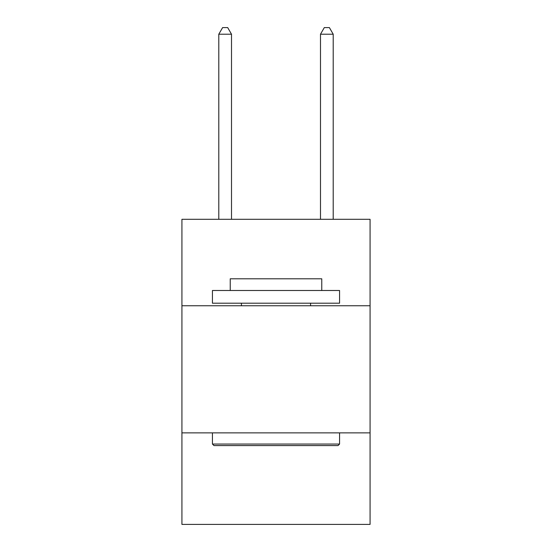 <?xml version="1.0" encoding="UTF-8"?>
<svg xmlns="http://www.w3.org/2000/svg" width="552" height="552" viewBox="0 0 552 552"><rect width="100%" height="100%" fill="white"/><g stroke="black" fill="none" stroke-linecap="round" stroke-linejoin="round"><path stroke-width="0.83" d="M370.075 305.746L370.075 219.303L181.925 219.303L181.925 305.746L370.075 305.746L370.075 524.4L181.925 524.4L181.925 305.746M370.075 432.871L181.925 432.871M213.962 445.581L212.437 444.056L339.563 444.056L338.038 445.581L213.962 445.581M339.563 290.49L339.563 303.207L212.437 303.207L212.437 290.49L339.563 290.49M230.232 290.49L230.232 278.794L321.768 278.794L321.768 290.49M339.563 432.871L339.563 444.056M212.437 432.871L212.437 444.056M310.576 303.207L310.576 305.746M241.424 303.207L241.424 305.746M231.509 219.303L231.509 34.21L218.792 34.21L218.792 219.303M218.792 34.21L222.608 27.6L227.693 27.6L231.509 34.21M333.208 219.303L333.208 34.21L320.491 34.21L320.491 219.303M320.491 34.21L324.307 27.6L329.392 27.6L333.208 34.21"/></g></svg>
